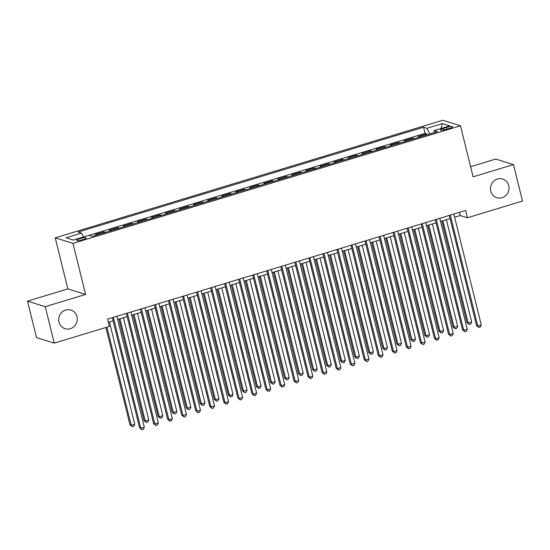 <?xml version="1.0" encoding="UTF-8"?>
<svg xmlns="http://www.w3.org/2000/svg" width="550" height="550" viewBox="0 0 550 550"><rect width="100%" height="100%" fill="white"/><g stroke="black" fill="none" stroke-linecap="round" stroke-linejoin="round"><path stroke-width="0.82" d="M76.986 316.649A9.769 9.226 -72.7 0 1 74.333 326.26A9.769 9.226 -72.7 0 1 65.093 328.701A9.769 9.226 -72.7 0 1 59.015 322.101A9.769 9.226 -72.7 0 1 61.662 312.489A9.769 9.226 -72.7 0 1 70.909 310.049A9.769 9.226 -72.7 0 1 76.986 316.649M508.723 185.639A9.769 9.226 -72.7 0 1 506.069 195.25A9.769 9.226 -72.7 0 1 496.829 197.691A9.769 9.226 -72.7 0 1 490.751 191.091A9.769 9.226 -72.7 0 1 493.398 181.479A9.769 9.226 -72.7 0 1 502.645 179.039A9.769 9.226 -72.7 0 1 508.723 185.639M83.002 239.601A4.888 0.866 -13.9 0 0 86.213 237.944A4.888 0.866 -13.9 0 0 79.936 238.645A4.888 0.866 -13.9 0 0 76.725 240.295A4.888 0.866 -13.9 0 0 83.002 239.601M27.5 301.146L45.237 306.68L85.601 294.429L67.863 288.901L27.5 301.146L36.527 337.611L54.258 343.145L109.368 326.425L107.566 319.131L465.589 210.485L467.39 217.779L522.5 201.059L513.473 164.594L495.743 159.06L470.601 166.691M67.863 288.901L55.234 237.847L442.743 120.257L460.474 125.792L72.964 243.382L55.234 237.847M419.939 136.943L418.248 136.414L426.669 133.863L426.91 134.826M414.322 138.648L412.631 138.119L412.871 139.088M412.631 138.119L404.209 140.676L405.9 141.206M391.854 145.461L390.17 144.939L398.592 142.381L398.832 143.351M377.816 149.724L376.124 149.194L384.553 146.644L384.794 147.606M363.777 153.986L362.086 153.457L370.514 150.899L370.748 151.869M349.738 158.249L348.047 157.719L356.469 155.162L356.709 156.131M335.699 162.504L334.008 161.982L342.43 159.424L342.671 160.387M321.654 166.767L319.969 166.238L328.391 163.68L328.632 164.649M307.615 171.029L305.924 170.5L314.353 167.942L314.593 168.912M293.576 175.285L291.885 174.762L300.307 172.205L300.548 173.174M279.538 179.548L277.846 179.018L286.268 176.468L286.509 177.43M265.499 183.81L263.808 183.281L272.229 180.723L272.47 181.692M251.453 188.066L249.769 187.543L258.191 184.986L258.431 185.955M237.414 192.328L235.723 191.806L244.152 189.248L244.386 190.211M223.376 196.591L221.684 196.061L230.106 193.504L230.347 194.473M209.337 200.853L207.646 200.324L216.067 197.766L216.308 198.736M195.298 205.109L193.607 204.586L202.029 202.029L202.269 202.998M181.252 209.371L179.568 208.842L187.99 206.291L188.231 207.254M167.214 213.634L165.522 213.104L173.951 210.547L174.185 211.516M153.175 217.889L151.484 217.367L159.906 214.809L160.146 215.779M139.136 222.152L137.445 221.623L145.867 219.072L146.108 220.034M125.091 226.414L123.406 225.885L131.828 223.327L132.069 224.297M111.052 230.677L109.361 230.147L117.789 227.59L118.03 228.559M97.013 234.933L95.322 234.41L103.751 231.853L103.984 232.815M446.572 127.414L443.479 128.356A4.73 0.839 -13.9 0 0 440.371 129.951A4.73 0.839 -13.9 0 0 446.456 129.278L449.543 128.343A4.73 0.839 -13.9 0 0 452.65 126.741A4.73 0.839 -13.9 0 0 446.572 127.414L446.992 129.119M429.859 133.932L426.903 128.281L423.548 127.236L78.162 232.038L81.517 233.09L66.076 237.772L73.356 240.048L88.804 235.359L92.159 236.411L437.546 131.601L434.191 130.549L433.998 132.674M426.903 128.281L442.351 123.592L449.639 125.868L434.191 130.549M426.669 133.863L425.067 133.361L88.866 235.379M103.751 231.853L105.435 232.375M117.789 227.59L119.481 228.119M131.828 223.327L133.519 223.857M145.867 219.072L147.558 219.594M159.906 214.809L161.597 215.339M173.951 210.547L175.636 211.076M187.99 206.291L189.681 206.814M202.029 202.029L203.72 202.551M216.067 197.766L217.759 198.296M230.106 193.504L231.798 194.033M244.152 189.248L245.836 189.771M258.191 184.986L259.882 185.515M272.229 180.723L273.921 181.252M286.268 176.468L287.959 176.99M300.307 172.205L301.998 172.734M314.353 167.942L316.037 168.472M328.391 163.68L330.082 164.209M342.43 159.424L344.121 159.947M356.469 155.162L358.16 155.691M370.514 150.899L372.199 151.429M384.553 146.644L386.244 147.166M398.592 142.381L400.283 142.911M45.237 306.68L54.258 343.145M85.601 294.429L72.964 243.382M460.474 125.792L473.11 176.846L513.473 164.594M454.616 217.229L460.199 215.538L467.39 217.779M108.35 322.307L113.114 320.863M117.652 319.481L127.153 316.601M131.691 315.226L141.192 312.338M145.729 310.963L155.231 308.082M159.775 306.701L169.276 303.82M173.814 302.445L183.315 299.558M187.853 298.183L197.354 295.295M201.891 293.92L211.393 291.039M215.93 289.657L225.431 286.777M229.976 285.402L239.477 282.514M244.014 281.139L253.516 278.259M258.053 276.877L267.554 273.996M272.092 272.621L281.593 269.734M286.131 268.359L295.632 265.478M300.176 264.096L309.678 261.216M314.215 259.834L323.716 256.953M328.254 255.578L337.755 252.691M342.293 251.316L351.794 248.435M356.331 247.053L365.832 244.173M370.377 242.798L379.878 239.91M384.416 238.535L393.917 235.654M398.454 234.272L407.956 231.392M412.493 230.017L421.994 227.129M426.532 225.754L436.04 222.867M440.578 221.492L450.079 218.611M459.415 212.362L460.199 215.538M425.067 133.361L423.548 127.236M81.517 233.09L83.538 236.961M440.99 128.487L442.351 123.592M449.288 215.435L476.568 325.648L477.764 326.026L450.319 215.119M481.277 324.961L480.336 327.064L478.926 327.491L477.764 326.026L481.277 324.961L453.832 214.053M478.926 327.491L476.568 325.648M441.849 221.107L466.978 322.657L468.181 323.036L471.687 321.97L446.387 219.732M442.874 220.798L468.181 323.036L469.342 324.5L466.978 322.657M471.687 321.97L470.745 324.074L469.342 324.5M435.249 219.691L462.529 329.911L463.726 330.289L436.281 219.381M467.239 329.223L466.29 331.327L464.888 331.753L463.726 330.289L467.239 329.223L439.787 218.316M464.888 331.753L462.529 329.911M421.211 223.953L448.484 334.173L449.687 334.544L422.242 223.644M453.193 333.479L452.251 335.582L450.849 336.009L449.687 334.544L453.193 333.479L425.748 222.578M450.849 336.009L448.484 334.173M407.172 228.216L434.445 338.436L435.648 338.807L408.196 227.899M439.154 337.741L438.212 339.845L436.81 340.271L435.648 338.807L439.154 337.741L411.709 226.834M436.81 340.271L434.445 338.436M393.133 232.478L420.406 342.691L421.603 343.069L394.158 232.162M425.116 342.004L424.174 344.107L422.764 344.534L421.603 343.069L425.116 342.004L397.671 231.096M422.764 344.534L420.406 342.691M427.811 225.369L452.939 326.92L454.135 327.291L457.648 326.232L432.348 223.988M428.835 225.053L454.135 327.291L455.304 328.762L452.939 326.92M457.648 326.232L456.706 328.336L455.304 328.762M413.765 229.625L438.9 331.183L440.096 331.554L443.609 330.488L418.309 228.25M414.796 229.316L440.096 331.554L441.258 333.018L438.9 331.183M443.609 330.488L442.668 332.592L441.258 333.018M399.726 233.887L424.861 335.445L426.058 335.816L429.571 334.751L404.264 232.512M400.757 233.578L426.058 335.816L427.219 337.281L424.861 335.445M429.571 334.751L428.622 336.854L427.219 337.281M385.688 238.15L410.822 339.701L412.019 340.079L415.525 339.013L390.225 236.768M386.719 237.834L412.019 340.079L413.181 341.543L410.822 339.701M415.525 339.013L414.583 341.117L413.181 341.543M379.087 236.734L406.368 346.954L407.564 347.325L380.119 236.424M411.077 346.259L410.128 348.363L408.726 348.789L407.564 347.325L411.077 346.259L383.632 235.359M408.726 348.789L406.368 346.954M371.649 242.406L396.777 343.963L397.98 344.334L401.486 343.269L376.186 241.031M372.673 242.096L397.98 344.334L399.142 345.799L396.777 343.963M401.486 343.269L400.544 345.373L399.142 345.799M365.049 240.996L392.329 351.216L393.525 351.587L366.08 240.687M397.031 350.522L396.089 352.626L394.687 353.052L393.525 351.587L397.031 350.522L369.586 239.621M394.687 353.052L392.329 351.216M357.61 246.668L382.738 348.226L383.934 348.597L387.447 347.531L362.147 245.293M358.634 246.359L383.934 348.597L385.103 350.061L382.738 348.226M387.447 347.531L386.506 349.635L385.103 350.061M351.01 245.259L378.283 355.472L379.486 355.85L352.041 244.942M382.993 354.784L382.051 356.888L380.648 357.314L379.486 355.85L382.993 354.784L355.547 243.877M380.648 357.314L378.283 355.472M343.564 250.931L368.699 352.481L369.896 352.859L373.409 351.794L348.109 249.556M344.596 250.621L369.896 352.859L371.058 354.324L368.699 352.481M373.409 351.794L372.467 353.897L371.058 354.324M336.971 249.514L364.244 359.734L365.441 360.112L337.996 249.205M368.954 359.047L368.012 361.151L366.609 361.577L365.441 360.112L368.954 359.047L341.509 248.139M366.609 361.577L364.244 359.734M329.526 255.193L354.661 356.744L355.857 357.115L359.37 356.056L334.063 253.811M330.557 254.877L355.857 357.115L357.019 358.579L354.661 356.744M359.37 356.056L358.421 358.153L357.019 358.579M322.933 253.777L350.206 363.997L351.402 364.368L323.957 253.468M354.915 363.303L353.973 365.406L352.564 365.832L351.402 364.368L354.915 363.303L327.47 252.402M352.564 365.832L350.206 363.997M315.487 259.449L340.622 361.006L341.818 361.377L345.324 360.312L320.024 258.074M316.518 259.139L341.818 361.377L342.98 362.842L340.622 361.006M345.324 360.312L344.382 362.416L342.98 362.842M308.887 258.039L336.167 368.259L337.363 368.631L309.918 257.723M340.876 367.565L339.928 369.669L338.525 370.095L337.363 368.631L340.876 367.565L313.424 256.657M338.525 370.095L336.167 368.259M301.448 263.711L326.576 365.262L327.779 365.64L331.286 364.574L305.986 262.336M302.472 263.402L327.779 365.64L328.941 367.104L326.576 365.262M331.286 364.574L330.344 366.678L328.941 367.104M294.848 262.295L322.128 372.515L323.324 372.893L295.879 261.986M326.831 371.828L325.889 373.931L324.486 374.357L323.324 372.893L326.831 371.828L299.386 260.92M324.486 374.357L322.128 372.515M287.409 267.974L312.538 369.524L313.734 369.902L317.247 368.837L291.947 266.592M288.434 267.657L313.734 369.902L314.903 371.367L312.538 369.524M317.247 368.837L316.305 370.941L314.903 371.367M280.809 266.558L308.082 376.777L309.286 377.149L281.841 266.248M312.792 376.083L311.85 378.187L310.447 378.613L309.286 377.149L312.792 376.083L285.347 265.183M310.447 378.613L308.082 376.777M273.364 272.229L298.499 373.787L299.695 374.158L303.208 373.092L277.901 270.854M274.395 271.92L299.695 374.158L300.857 375.623L298.499 373.787M303.208 373.092L302.266 375.196L300.857 375.623M259.325 276.492L284.46 378.049L285.656 378.421L289.169 377.355L263.863 275.117M260.356 276.183L285.656 378.421L286.818 379.885L284.46 378.049M289.169 377.355L288.221 379.459L286.818 379.885M245.286 280.754L270.414 382.305L271.618 382.683L275.124 381.618L249.824 279.379M246.317 280.438L271.618 382.683L272.779 384.147L270.414 382.305M275.124 381.618L274.182 383.721L272.779 384.147M266.771 270.82L294.044 381.04L295.24 381.411L267.795 270.504M298.753 380.346L297.811 382.449L296.409 382.876L295.24 381.411L298.753 380.346L271.308 269.445M296.409 382.876L294.044 381.04M252.725 275.082L280.005 385.296L281.201 385.674L253.756 274.766M284.714 384.608L283.772 386.712L282.363 387.138L281.201 385.674L284.714 384.608L257.269 273.701M282.363 387.138L280.005 385.296M238.686 279.338L265.966 389.558L267.163 389.929L239.718 279.029M270.676 388.871L269.727 390.967L268.324 391.394L267.163 389.929L270.676 388.871L243.224 277.963M268.324 391.394L265.966 389.558M231.248 285.017L256.376 386.567L257.579 386.939L261.085 385.873L235.785 283.635M232.272 284.701L257.579 386.939L258.741 388.403L256.376 386.567M261.085 385.873L260.143 387.977L258.741 388.403M224.647 283.601L251.928 393.821L253.124 394.192L225.679 283.291M256.63 393.126L255.688 395.23L254.286 395.656L253.124 394.192L256.63 393.126L229.185 282.226M254.286 395.656L251.928 393.821M217.202 289.272L242.337 390.83L243.533 391.201L247.046 390.136L221.746 287.897M218.233 288.963L243.533 391.201L244.695 392.666L242.337 390.83M247.046 390.136L246.104 392.239L244.695 392.666M210.609 287.863L237.882 398.076L239.085 398.454L211.633 287.547M242.591 397.389L241.649 399.493L240.247 399.919L239.085 398.454L242.591 397.389L215.146 286.481M240.247 399.919L237.882 398.076M203.163 293.535L228.298 395.086L229.494 395.464L233.008 394.398L207.701 292.16M204.194 293.226L229.494 395.464L230.656 396.928L228.298 395.086M233.008 394.398L232.066 396.502L230.656 396.928M196.57 292.119L223.843 402.339L225.039 402.717L197.594 291.809M228.553 401.651L227.611 403.755L226.208 404.181L225.039 402.717L228.553 401.651L201.107 290.744M226.208 404.181L223.843 402.339M189.124 297.798L214.259 399.348L215.456 399.726L218.962 398.661L193.662 296.416M190.156 297.481L215.456 399.726L216.617 401.191L214.259 399.348M218.962 398.661L218.02 400.764L216.617 401.191M182.524 296.381L209.804 406.601L211.001 406.973L183.556 296.072M214.514 405.907L213.572 408.011L212.163 408.437L211.001 406.973L214.514 405.907L187.069 295.006M212.163 408.437L209.804 406.601M175.086 302.053L200.214 403.611L201.417 403.982L204.923 402.916L179.623 300.678M176.11 301.744L201.417 403.982L202.579 405.446L200.214 403.611M204.923 402.916L203.981 405.02L202.579 405.446M168.486 300.644L195.766 410.864L196.962 411.235L169.517 300.327M200.475 410.169L199.526 412.273L198.124 412.699L196.962 411.235L200.475 410.169L173.023 299.262M198.124 412.699L195.766 410.864M161.047 306.316L186.175 407.873L187.378 408.244L190.884 407.179L165.584 304.941M162.071 306.006L187.378 408.244L188.54 409.709L186.175 407.873M190.884 407.179L189.942 409.283L188.54 409.709M154.447 304.906L181.72 415.119L182.923 415.498L155.478 304.59M186.429 414.432L185.488 416.536L184.085 416.962L182.923 415.498L186.429 414.432L158.984 303.524M184.085 416.962L181.72 415.119M147.001 310.578L172.136 412.129L173.333 412.507L176.846 411.441L151.546 309.196M148.032 310.262L173.333 412.507L174.494 413.971L172.136 412.129M176.846 411.441L175.904 413.545L174.494 413.971M140.408 309.162L167.681 419.382L168.884 419.753L141.433 308.853M172.391 418.688L171.449 420.791L170.046 421.217L168.884 419.753L172.391 418.688L144.946 307.787M170.046 421.217L167.681 419.382M132.963 314.841L158.097 416.391L159.294 416.763L162.807 415.697L137.5 313.459M133.994 314.524L159.294 416.763L160.456 418.227L158.097 416.391M162.807 415.697L161.858 417.801L160.456 418.227M126.369 313.424L153.642 423.644L154.839 424.016L127.394 313.115M158.352 422.95L157.41 425.054L156.007 425.48L154.839 424.016L158.352 422.95L130.907 312.049M156.007 425.48L153.642 423.644M118.924 319.096L144.059 420.654L145.255 421.025L148.761 419.959L123.461 317.721M119.955 318.787L145.255 421.025L146.417 422.489L144.059 420.654M148.761 419.959L147.819 422.063L146.417 422.489M112.324 317.687L139.604 427.9L140.8 428.278L113.355 317.371M144.313 427.212L143.371 429.316L141.962 429.743L140.8 428.278L144.313 427.212L116.868 316.305M141.962 429.743L139.604 427.9M105.902 327.477L130.013 424.909L131.216 425.288L134.722 424.222L109.422 321.984M106.934 327.161L131.216 425.288L132.378 426.752L130.013 424.909M134.722 424.222L133.781 426.326L132.378 426.752M443.871 129.917L443.479 128.356"/></g></svg>
